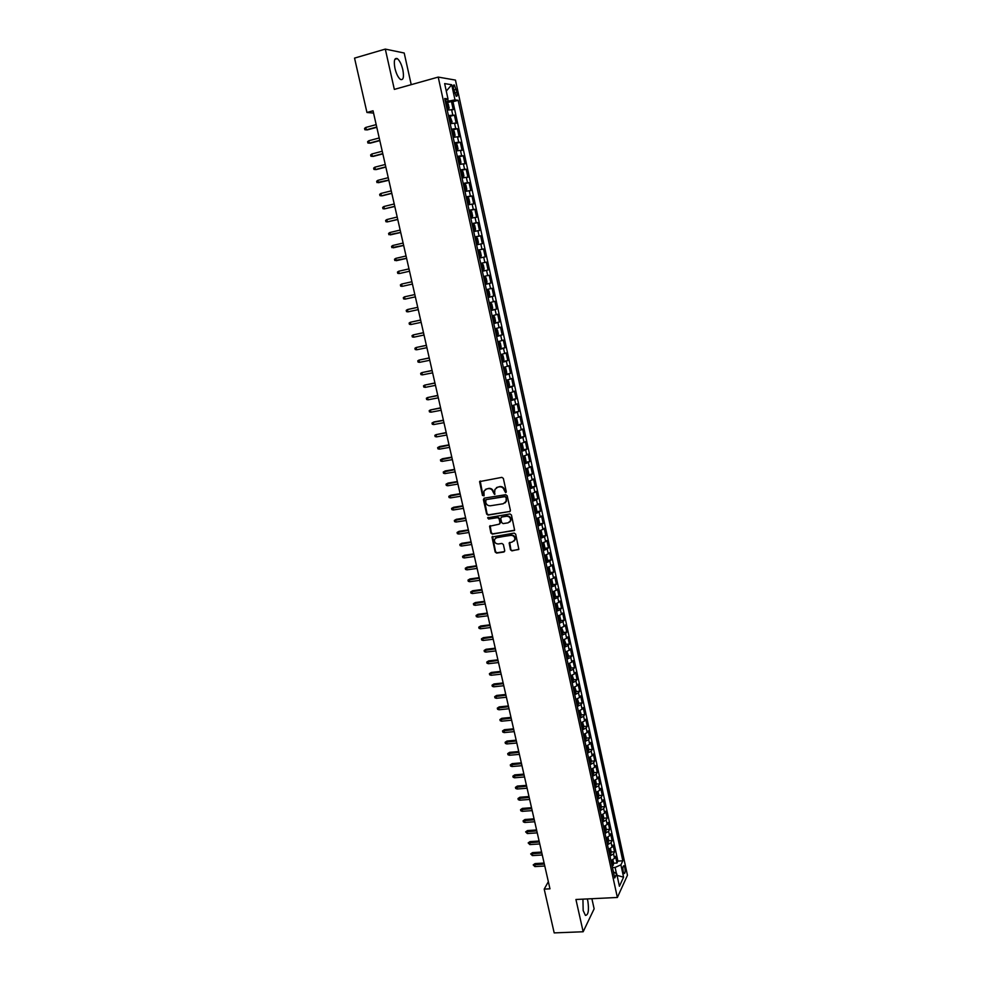 <?xml version="1.0" encoding="UTF-8"?>
<svg xmlns="http://www.w3.org/2000/svg" width="982" height="982" viewBox="0 0 982 982"><rect width="100%" height="100%" fill="white"/><g stroke="black" fill="none" stroke-linecap="round" stroke-linejoin="round"><path stroke-width="1.47" d="M505.62 492.633L506.27 491.626L503.349 478.406L501.863 477.362L479.572 481.61L482.469 495.468L484.089 495.701L483.893 491.196L486.655 488.938L488.435 488.643C490.791 488.508 492.35 489.625 493.111 491.982L494.523 494.425L494.916 489.453L497.714 487.133L499.507 486.839C501.876 486.704 503.447 487.821 504.208 490.19L505.62 492.633M496.426 487.6L499.912 486.556C502.281 486.421 503.84 487.538 504.613 489.908L506.135 492.313M480.21 480.971L482.886 495.173L483.991 495.885M485.403 489.38L488.84 488.361C491.196 488.226 492.755 489.331 493.516 491.7L495.038 494.106M582.927 899.144L583.173 910.535L585.419 915.408C588.316 915.114 589.126 910.326 587.85 901.046L587.261 898.935M402.829 69.734C401.454 64.149 399.6 60.442 397.293 58.613C394.42 57.656 393.635 60.896 394.948 68.347C396.335 73.957 398.189 77.652 400.472 79.444C403.357 80.389 404.142 77.148 402.829 69.734M624.871 867.806L623.975 865.731C622.895 865.817 622.625 867.744 623.153 871.525L624.049 873.599C625.129 873.514 625.399 871.586 624.871 867.806M510.48 549.822L511.941 550.877L518.852 549.245L515.673 534.147L514.212 533.091L491.982 537.007L495.173 552.044L496.622 553.087L503.827 552.044L504.736 550.657L503.361 544.494L501.9 543.451L498.328 543.979C495.444 543.795 494.179 542.26 494.535 539.388L496.867 537.449L510.922 535.362C513.795 535.521 515.084 537.044 514.764 539.904L512.383 541.917L509.142 542.997L510.48 549.822L512.334 550.534L518.705 549.539M411.225 84.661L404.203 53.016L385.3 49.1L394.334 89.399L438.218 77.087L617.371 897.474L575.931 899.487L583.161 931.758L554.192 932.9L544.2 889.115L549.969 888.82L373.037 110.794L366.949 112.476L373.553 113.09M385.3 49.1L354.539 58.11L366.949 112.476M509.498 511.782L510.419 510.37L507.178 495.75L505.705 494.707L484.298 498.144L483.39 499.568L486.642 514.077L488.103 515.12L510.186 511.389M511.438 514.998L514.629 530.194L492.375 534.147L490.914 533.103L489.576 526.254L499.077 524.216L499.985 522.805L499.077 518.692L497.616 517.649L488.619 519.036L487.624 517.821L509.965 513.942L511.438 514.998M613.541 863.215L616.991 863.018L615.53 856.292L614.511 858.391L613.529 853.886L609.957 856.083M611.086 852.02L614.548 851.811L613.087 845.072L612.056 847.135L611.074 842.617L607.49 844.79M608.631 840.788L612.105 840.567L610.632 833.804L609.601 835.842L608.619 831.312L605.022 833.46M606.164 829.52L609.65 829.299L608.177 822.511L607.146 824.512L606.152 819.97L602.543 822.106M603.685 818.227L607.195 817.981L605.722 811.181L604.667 813.145L603.672 808.591L600.051 810.702M601.205 806.897L604.728 806.639L603.243 799.814L602.187 801.754L601.193 797.175L597.559 799.262M598.713 795.53L602.261 795.26L600.763 788.411L599.695 790.314L598.701 785.735L595.055 787.797M596.221 784.115L599.769 783.845L598.284 776.971L597.203 778.849L596.209 774.246L592.551 776.283M593.717 772.687L597.289 772.392L595.792 765.494L594.699 767.335L593.693 762.732L590.035 764.745M591.201 761.21L594.785 760.903L593.288 753.992L592.195 755.796L591.189 751.169L587.506 753.157M588.672 749.696L592.281 749.376L590.771 742.441L589.666 744.221L588.66 739.581L584.965 741.545M586.144 738.145L589.765 737.813L588.255 730.866L587.138 732.609L586.131 727.944L582.424 729.896M583.603 726.57L587.248 726.226L585.726 719.241L584.609 720.948L583.59 716.283L579.883 718.198M581.062 714.945L584.72 714.589L583.198 707.592L582.068 709.262L581.049 704.585L577.318 706.475M578.508 703.296L582.179 702.916L580.657 695.894L579.515 697.539L578.496 692.838L574.752 694.716M575.943 691.598L579.638 691.218L578.103 684.172L576.95 685.78L575.931 681.066L572.175 682.907M573.365 679.863L577.085 679.47L575.55 672.4L574.384 673.983L573.353 669.245L569.597 671.074M570.788 668.104L574.519 667.686L572.985 660.604L571.806 662.138L570.775 657.4L567.007 659.192M568.197 656.295L571.954 655.866L570.407 648.758L569.229 650.268L568.197 645.505L564.404 647.285M565.607 644.462L569.376 644.02L567.829 636.888L566.639 638.361L565.595 633.574L561.802 635.329M562.993 632.58L566.798 632.126L565.239 624.969L564.036 626.406L562.993 621.618L559.188 623.337M560.378 620.661L564.196 620.194L562.637 613.014L561.422 614.413L560.378 609.613L556.561 611.307M557.751 608.717L561.594 608.226L560.035 601.021L558.807 602.396L557.764 597.572L553.922 599.241M555.125 596.725L558.991 596.221L557.42 588.991L556.18 590.329L555.137 585.493L551.283 587.126M552.485 584.695L556.364 584.167L554.793 576.925L553.553 578.214L552.498 573.365L548.631 574.986M549.834 572.629L553.738 572.089L552.166 564.822L550.914 566.074L549.846 561.213L545.98 562.796M547.17 560.526L551.111 559.961L549.527 552.67L548.263 553.897L547.195 549.012L543.316 550.571M544.507 548.373L548.459 547.809L546.876 540.493L545.599 541.671L544.531 536.773L540.64 538.308M541.818 536.197L545.808 535.607L544.212 528.267L542.936 529.408L541.868 524.498L537.952 526.008M539.143 523.971L543.156 523.357L541.548 516.004L540.26 517.109L539.179 512.174L535.264 513.66M536.442 511.708L540.481 511.082L538.873 503.692L537.571 504.773L536.491 499.826L532.563 501.274M533.729 499.408L537.805 498.758L536.197 491.356L534.871 492.387L533.791 487.428L529.85 488.852M531.017 487.072L535.116 486.409L533.496 478.971L532.17 479.965L531.09 474.981L527.125 476.393M528.291 474.687L532.416 473.999L530.796 466.548L529.458 467.506L528.377 462.51L524.4 463.885M525.554 462.264L529.715 461.565L528.095 454.077L526.745 454.997L525.652 449.989L521.663 451.339M522.817 449.805L527.003 449.081L525.37 441.581L524.007 442.465L522.915 437.432L518.913 438.745M520.055 437.309L524.278 436.56L522.645 429.036L521.27 429.87L520.178 424.825L516.164 426.114M515.992 425.316L521.552 424.003L519.908 416.442L518.533 417.252L517.428 412.182L513.402 413.447M513.23 412.661L518.815 411.397L517.158 403.811L515.771 404.584L514.666 399.502L510.628 400.742M511.561 399.588L516.066 398.753L514.408 391.143L513.009 391.867L511.892 386.773L507.841 387.988M508.394 387.006L513.304 386.073L511.647 378.438L510.235 379.126L509.118 374.007L505.055 375.185M506.209 373.97L504.834 367.624L505.865 368.532L506.7 372.362L506.196 374.007L504.883 374.437L510.542 373.344L508.872 365.685L507.448 366.323L506.331 361.204L502.256 362.346M502.109 361.683L507.768 360.566L506.098 352.894L504.65 353.495L503.533 348.352L499.445 349.469M499.322 348.892L504.981 347.763L503.3 340.054L501.851 340.619L500.734 335.451L496.622 336.544M496.511 336.065L502.183 334.899L500.501 327.166L499.04 327.693L497.911 322.513L493.799 323.569M493.713 323.188L499.384 322.01L497.69 314.252L496.217 314.731L495.088 309.539L490.951 310.558M490.89 310.275L496.573 309.072L494.879 301.278L493.394 301.72L492.252 296.515L488.103 297.509M488.066 297.313L493.75 296.085L492.043 288.278L490.546 288.671L489.417 283.442L485.255 284.412M485.231 284.314L490.914 283.062L489.208 275.218L487.698 275.586L486.556 270.332L482.383 271.265L488.066 269.989L486.36 262.133L480.664 263.409M480.652 263.36L484.838 262.44L483.696 257.174L485.218 256.879L483.512 248.986L477.804 250.3M477.78 250.152L481.978 249.256L480.824 243.978L482.358 243.72L480.64 235.803L474.932 237.141M474.883 236.895L479.093 236.036L477.939 230.733L479.498 230.525L477.768 222.583L472.06 223.933M471.986 223.589L476.209 222.767L475.055 217.439L476.614 217.28L474.883 209.313L469.163 210.688M469.065 210.246L473.312 209.448L472.146 204.109L473.729 203.986L471.986 195.995L466.266 197.394M466.143 196.854L470.403 196.093L469.236 190.729L470.82 190.655L469.077 182.627L463.357 184.051M463.222 183.413L467.493 182.689L466.315 177.312L467.923 177.276L466.168 169.223L460.435 170.672M460.276 169.923L464.56 169.235L463.394 163.847L465.002 163.847L463.246 155.77L457.931 157.132M457.33 156.396L461.626 155.733L460.448 150.332L462.068 150.381L460.312 142.28L455.55 143.519M454.359 142.82L458.68 142.194L457.502 136.768L459.134 136.866L457.367 128.728L452.923 129.906M451.389 129.207L455.722 128.605L454.543 123.155L456.188 123.302L454.408 115.139L448.406 115.532M450.137 123.462L452.125 121.817L450.051 116.318L454.408 115.139M453.524 88.883L456.188 96.211C457.231 96.604 457.502 95.303 456.986 92.333L454.335 84.992C453.279 84.612 453.021 85.9 453.524 88.883M438.218 77.087L455.464 80.094L627.461 875.257L617.371 897.474M616.991 863.018L617.899 861.091L622.809 860.809L458.152 100.299L454.985 99.869L445.398 101.747M622.809 860.809L620.906 864.847L623.582 877.184L619.421 886.255L616.708 873.784L614.732 877.969L444.699 98.495L447.988 98.936L444.65 83.593L451.708 84.747L454.985 99.869M617.899 861.091L452.972 101.711L451.45 101.502L453.23 109.689L447.215 110.058M455.722 128.605L457.367 128.728M458.68 142.194L460.312 142.28M461.626 155.733L463.246 155.77M464.56 169.235L466.168 169.223M467.493 182.689L469.077 182.627M470.403 196.093L471.986 195.995M473.312 209.448L474.883 209.313M476.209 222.767L477.768 222.583M479.093 236.036L480.64 235.803M481.978 249.256L483.512 248.986M484.838 262.44L486.36 262.133M488.066 269.989L486.556 270.332M490.914 283.062L489.417 283.442M493.75 296.085L492.252 296.515M496.573 309.072L495.088 309.539M499.384 322.01L497.911 322.513M502.183 334.899L500.734 335.451M504.981 347.763L503.533 348.352M507.768 360.566L506.331 361.204M510.542 373.344L509.118 374.007M513.304 386.073L511.892 386.773M516.066 398.753L514.666 399.502M518.815 411.397L517.428 412.182M521.552 424.003L520.178 424.825M524.278 436.56L522.915 437.432M527.003 449.081L525.652 449.989M529.715 461.565L528.377 462.51M532.416 473.999L531.09 474.981M535.116 486.409L533.791 487.428M537.805 498.758L536.491 499.826M540.481 511.082L539.179 512.174M543.156 523.357L541.868 524.498M545.808 535.607L544.531 536.773M548.459 547.809L547.195 549.012M551.111 559.961L549.846 561.213M553.738 572.089L552.498 573.365M556.364 584.167L555.137 585.493M558.991 596.221L557.764 597.572M561.594 608.226L560.378 609.613M564.196 620.194L562.993 621.618M566.798 632.126L565.595 633.574M569.376 644.02L568.197 645.505M571.954 655.866L570.775 657.4M574.519 667.686L573.353 669.245M577.085 679.47L575.931 681.066M579.638 691.218L578.496 692.838M582.179 702.916L581.049 704.585M584.72 714.589L583.59 716.283M587.248 726.226L586.131 727.944M589.765 737.813L588.66 739.581M592.281 749.376L591.189 751.169M594.785 760.903L593.693 762.732M597.289 772.392L596.209 774.246M599.769 783.845L598.701 785.735M602.261 795.26L601.193 797.175M604.728 806.639L603.672 808.591M607.195 817.981L606.152 819.97M609.65 829.299L608.619 831.312M612.105 840.567L611.074 842.617M614.548 851.811L613.529 853.886M616.451 873.636L615.1 867.437L612.461 867.585M448.185 100.986L447.767 99.047M583.161 931.758L594.135 908.829L591.888 898.714M548.349 881.701L544.2 889.115M447.117 102.693L451.45 101.502M452.972 101.711L458.152 100.299M445.116 100.409L447.988 98.936M454.543 123.155L450.198 123.744M457.502 136.768L453.181 137.382M460.448 150.332L456.139 150.97M463.394 163.847L459.097 164.522M466.315 177.312L462.043 178.024M469.236 190.729L464.977 191.478M472.146 204.109L467.898 204.894M475.055 217.439L470.82 218.25M477.939 230.733L473.729 231.58M480.824 243.978L476.626 244.849M483.696 257.174L479.511 258.082M483.525 276.531L487.698 275.586M486.397 289.653L490.546 288.671M489.245 302.738L493.394 301.72M492.092 315.774L496.217 314.731M494.928 328.761L499.04 327.693M497.751 341.711L501.851 340.619M500.562 354.625L504.65 353.495M503.373 367.489L507.448 366.323M506.172 380.304L510.235 379.126M508.958 393.095L513.009 391.867M511.732 405.824L515.771 404.584M514.507 418.528L518.533 417.252M517.269 431.172L521.27 429.87M520.018 443.79L524.007 442.465M522.755 456.36L526.745 454.997M525.493 468.893L529.458 467.506M528.218 481.376L532.17 479.965M530.931 493.836L534.871 492.387M535.067 512.788L536.319 512.199L536.773 510.37L535.963 506.675L533.643 506.233L537.571 504.773M536.332 518.606L540.26 517.109M539.032 530.931L542.936 529.408M541.708 543.218L545.599 541.671M544.384 555.468L548.263 553.897M547.048 567.682L550.914 566.074M549.699 579.846L553.553 578.214M552.338 591.974L556.18 590.329M554.977 604.065L558.807 602.396M557.604 616.119L561.422 614.413M560.231 628.136L564.036 626.406M562.846 640.117L566.639 638.361M565.448 652.048L569.229 650.268M568.038 663.955L571.806 662.138M570.628 675.812L574.384 673.983M573.206 687.633L576.95 685.78M575.783 699.417L579.515 697.539M578.349 711.177L582.068 709.262M580.902 722.887L584.609 720.948M583.443 734.561L587.138 732.609M585.984 746.197L589.666 744.221M588.513 757.797L592.195 755.796M591.041 769.36L594.699 767.335M593.558 780.899L597.203 778.849M596.234 792.339L599.695 790.314M598.554 803.841L602.187 801.754M601.045 815.269L604.667 813.145M603.537 826.648L607.146 824.512M606.017 838.002L609.601 835.842M608.484 849.32L612.056 847.135M616.708 873.784L613.394 871.856M610.939 860.6L614.511 858.391M615.1 867.437L620.906 864.847M446.282 91.117L451.708 84.747M623.582 877.184L617.052 875.379M484.052 498.205L487.06 513.77L488.508 514.813L509.879 511.475M505.804 497.383L504.773 496.659L485.98 499.654L485.746 502.44C486.507 504.797 488.066 505.902 490.423 505.779L503.263 503.754L506.086 501.385L506.196 497.088L504.773 496.659M485.881 499.678L505.178 496.364M505.055 502.919L506.479 501.078L506.209 499.187M506.196 497.088L506.602 498.893M490.153 525.615L491.319 532.784L492.78 533.827L514.458 530.513M499.777 523.811L500.39 522.485L499.47 518.373L498.009 517.33L488.619 519.036M488.115 517.342L489.024 518.729M508.087 522.841L510.456 520.841C510.8 517.944 509.523 516.422 506.626 516.25L501.655 517.023L500.734 518.435L501.655 522.547L503.115 523.602L508.087 522.841M509.695 522.043L510.849 520.521C511.192 517.637 509.916 516.102 507.019 515.943L506.626 516.25M501.348 517.109L507.019 515.943M509.683 542.371L510.873 549.49M514.077 541.057L515.145 539.572C515.464 536.712 514.187 535.202 511.315 535.03L510.922 535.362M495.64 537.927L511.315 535.03M492.547 536.381L495.566 551.712L497.015 552.756L504.564 551.602M447.166 109.812L449.155 108.18L448.258 104.08L447.068 102.631L445.607 102.693M447.068 102.631L448.553 109.407L447.105 109.554M446.54 106.952L447.473 106.842L447.227 105.221L446.184 105.307M376.732 127.022L366.311 129.845L364.874 129.747L364.567 128.409L365.77 127.451L366.311 129.845L367.256 129.906L376.793 127.316M365.77 127.451L376.18 124.616M451.524 123.069L450.051 116.318L448.602 116.392M451.511 123.106L450.087 123.229M449.523 120.626L450.443 120.516L450.21 118.896L449.167 118.994M379.752 140.352L369.355 143.126L367.906 143.016L367.599 141.69L368.802 140.745L369.355 143.126L370.288 143.163L379.813 140.622M368.802 140.745L379.212 137.959M453.107 137.075L455.083 135.406L454.2 131.33L453.021 129.943L451.573 130.041M453.021 129.943L454.494 136.682L453.058 136.854M452.493 134.264L453.414 134.141L453.181 132.533L452.137 132.631M382.784 153.634L372.387 156.371L370.938 156.248L370.631 154.923L371.834 153.99L372.387 156.371L373.307 156.383L382.833 153.879M371.834 153.99L382.231 151.24M456.065 150.627L458.029 148.957L457.146 144.894L455.955 143.495L454.543 143.642M455.979 143.532L457.452 150.246L456.029 150.43M455.464 147.852L456.385 147.73L456.151 146.109L455.108 146.232M385.791 166.866L375.394 169.555L373.958 169.432L373.651 168.106L374.854 167.185L375.394 169.555L376.315 169.555L385.84 167.087M374.854 167.185L385.251 164.485M459.011 164.141L460.374 163.798L460.975 162.447L460.092 158.409L458.901 157.034L457.502 157.206M460.374 163.798L458.975 163.969M458.41 161.392L459.33 161.257L459.11 159.661L458.066 159.771M388.786 180.062L376.965 182.566L376.671 181.253L377.874 180.344L378.414 182.713L388.835 180.258M377.874 180.344L388.246 177.693M461.957 177.607L463.308 177.263L463.909 175.901L463.025 171.875L461.871 170.561L460.448 170.721M461.871 170.561L463.332 177.226L461.921 177.46M461.356 174.894L462.277 174.747L462.056 173.151L461.012 173.274M391.781 193.209L381.409 195.823L379.96 195.663L379.666 194.362L380.869 193.466L381.409 195.823L382.317 195.774L391.818 193.38M380.869 193.466L391.241 190.852M464.879 191.024L466.241 190.692L466.818 189.305L465.947 185.291L464.805 184.015L463.381 184.186M466.241 190.692L464.854 190.901M464.805 184.015L466.254 190.655M464.29 188.348L465.198 188.2L464.989 186.592L463.946 186.74M394.764 206.318L384.392 208.884L382.955 208.724L382.661 207.423L383.864 206.527L384.392 208.884L394.789 206.465M383.864 206.527L394.224 203.961M467.8 204.403L469.163 204.072L469.74 202.673L468.868 198.671L467.702 197.382L466.315 197.603M469.163 204.072L467.776 204.293M467.223 201.752L468.119 201.592L467.911 199.997L466.867 200.144M397.735 219.379L387.374 221.895L385.938 221.736L385.631 220.434L386.834 219.563L387.374 221.895L397.759 219.502M386.834 219.563L397.194 217.034M470.709 217.734L472.06 217.403L472.637 215.991L471.765 211.989L470.636 210.774L469.236 210.97M472.06 217.403L470.685 217.648M470.636 210.774L472.084 217.366M470.132 215.107L471.041 214.948L470.832 213.364L469.789 213.511M400.693 232.403L388.897 234.698L388.602 233.409L389.805 232.55L390.345 234.882L400.717 232.501M389.805 232.55L400.153 230.058M473.606 231.016L474.957 230.696L475.534 229.26L474.662 225.283L473.508 224.056L472.133 224.301M474.957 230.696L473.594 230.954M473.594 226.658L472.686 226.83L473.741 226.67L473.938 228.254L473.042 228.425M403.639 245.377L391.867 247.624L391.572 246.335L392.775 245.488L393.303 247.808L403.663 245.451M392.775 245.488L403.111 243.045M476.491 244.26L477.853 243.941L478.406 242.48L477.547 238.516L476.405 237.325L475.043 237.595M477.853 243.941L476.479 244.211M475.939 241.695L476.835 241.523L476.638 239.939L475.583 240.111M406.585 258.315L394.813 260.512L394.518 259.223L395.721 258.389L396.249 260.709L406.597 258.364M395.721 258.389L406.057 255.983M479.376 257.456L480.726 257.149L481.278 255.664L480.419 251.723L479.29 250.557L477.927 250.827M480.726 257.149L479.363 257.431M479.363 253.147L478.467 253.344L479.523 253.16L479.707 254.731L478.823 254.927M400.067 273.389L409.519 271.228L400.067 273.389M398.667 271.253L399.195 273.561L397.759 273.352L397.465 272.075L398.667 271.253L408.991 268.884M483.598 270.308L482.236 270.602L483.598 270.308L484.138 268.81L483.291 264.87L482.162 263.728L480.799 264.023M482.236 266.331L481.352 266.527L482.395 266.343L482.579 267.914L481.696 268.111M402.988 286.179L412.44 284.056L402.988 286.179M401.601 284.068L402.129 286.363L400.681 286.155L400.386 284.878L401.601 284.068L411.912 281.748M485.022 276.863L483.672 277.182L485.022 276.863L486.139 277.98L486.998 281.908L486.471 283.381L485.047 276.899M486.471 283.381L485.108 283.737M485.452 281.036L484.556 281.233L485.452 281.036L485.268 279.477L484.212 279.674M405.05 299.129L403.602 298.909L403.32 297.632L404.523 296.834L414.821 294.563L405.382 296.638L404.523 296.834L405.05 299.129L415.349 296.859M487.956 296.822L489.306 296.49L489.834 294.956L488.987 291.04L487.882 289.96L486.532 290.291M487.882 289.96L486.52 290.255M487.416 294.342L488.3 294.134L488.128 292.575L487.072 292.771M407.96 311.859L406.511 311.625L406.229 310.361L407.432 309.575L417.731 307.329L408.291 309.342L407.432 309.575L407.96 311.859L418.258 309.625M490.804 309.87L492.142 309.514L492.669 307.967L491.822 304.064L490.718 303.008L489.38 303.352M490.718 303.008L489.367 303.303M490.804 305.611L489.92 305.832L490.804 305.611M491.147 307.17L490.251 307.366L491.147 307.17L490.975 305.623M420.615 320.009L410.341 322.268L410.857 324.539L421.143 322.354M410.857 324.539L409.42 324.305L409.126 323.041L410.341 322.268L420.627 320.071M493.639 322.869L494.965 322.501L495.493 320.93L494.646 317.039L493.578 316.044L492.228 316.376M494.989 322.464L493.578 316.044L492.203 316.302M493.639 318.61L492.755 318.843L493.639 318.61M493.983 320.169L493.087 320.353L493.983 320.169L493.811 318.622M423.5 332.677L413.238 334.911L413.753 337.182L424.028 335.034M413.753 337.182L412.317 336.936L412.023 335.672L413.238 334.911L423.512 332.751M496.462 335.819L497.788 335.439L498.316 333.855L497.469 329.977L496.376 328.982L495.051 329.351M496.376 328.982L495.026 329.252M495.922 333.364L496.806 333.131L496.634 331.585L495.591 331.806M426.372 345.296L416.123 347.518L416.638 349.788L426.912 347.677M416.638 349.788L415.202 349.531L414.907 348.279L416.123 347.518L426.384 345.406M499.286 348.733L500.599 348.34L501.115 346.732L500.28 342.865L499.224 341.92L497.874 342.288M500.611 348.303L499.224 341.92L497.849 342.166M498.746 346.278L499.617 346.045L499.457 344.498L498.414 344.731M429.232 357.89L418.995 360.087L419.51 362.346L429.772 360.284M419.51 362.346L418.074 362.088L417.78 360.836L418.995 360.087L429.257 358.013M502.084 361.609L503.398 361.192L503.913 359.572L503.079 355.717L501.998 354.772L500.685 355.177M501.998 354.772L500.66 355.042M501.557 359.167L502.428 358.909L502.268 357.374L501.225 357.62M432.08 370.435L421.855 372.62L422.37 374.866L432.632 372.841M422.37 374.866L420.934 374.596L420.652 373.344L421.855 372.62L432.117 370.582M504.834 367.624L503.484 368.029M504.797 367.599L503.459 367.869M504.355 371.994L505.227 371.736L505.067 370.214L504.024 370.46M434.928 382.931L424.715 385.104L425.231 387.35L435.48 385.361M425.231 387.35L423.794 387.068L423.512 385.828L424.715 385.104L434.965 383.103M507.682 387.215L508.983 386.773L509.486 385.116L508.651 381.298L507.584 380.402L506.282 380.832M507.584 380.402L506.246 380.66M507.142 384.797L508.013 384.527L507.866 382.992L506.81 383.262M437.763 395.402L427.563 397.55L428.078 399.797L438.316 397.833M428.078 399.797L426.642 399.502L426.36 398.262L427.563 397.55L437.8 395.599M510.456 399.956L511.757 399.502L512.248 397.82L511.426 394.015L510.395 393.168L509.069 393.598M511.769 399.465L510.395 393.168L509.02 393.401M509.928 397.538L510.787 397.268L510.64 395.746L509.597 396.016M440.587 407.825L430.398 409.96L430.914 412.195L441.139 410.28M430.914 412.195L429.478 411.888L429.195 410.66L430.398 409.96L440.636 408.046M514.519 412.195L514.187 406.695L513.169 405.873L511.843 406.315M514.531 412.145L513.169 405.873L511.794 406.106M512.702 410.255L513.561 409.973L513.414 408.451L512.371 408.733M443.398 420.21L434.032 421.929L433.234 422.334L433.737 424.555L443.962 422.677M433.737 424.555L432.301 424.249L432.019 423.009L433.234 422.334L443.459 420.443M514.556 418.762L515.894 418.516L517.293 424.789L517.76 423.119L516.937 419.339L515.931 418.541L514.605 418.995M515.464 422.923L516.311 422.628L516.176 421.118L515.133 421.401M446.209 432.559L436.057 434.658L436.56 436.867L446.773 435.038M436.56 436.867L435.124 436.56L434.842 435.333L436.057 434.658L446.27 432.817M518.742 437.935L520.018 437.444L520.497 435.713L519.687 431.933L518.68 431.159L517.367 431.638M520.03 437.395L518.68 431.159L517.305 431.38M518.214 435.542L519.073 435.247L518.938 433.737L517.882 434.032M439.371 449.155L437.935 448.835L437.653 447.608L439.654 446.515L438.868 446.945L439.371 449.155L449.572 447.362M437.653 447.608L449.069 445.141M439.654 446.515L449.007 444.858M521.479 450.517L522.755 450.002L523.234 448.258L522.412 444.49L521.393 443.729L520.116 444.232M521.393 443.729L520.055 443.962M520.963 448.123L521.81 447.829L521.675 446.319L520.632 446.626M442.17 461.393L440.734 461.061L440.452 459.846L442.452 458.741L441.667 459.195L442.17 461.393L452.371 459.637M440.452 459.846L451.867 457.428M442.452 458.741L451.794 457.121M524.216 463.05L525.493 462.522L525.959 460.754L525.149 457.011L524.155 456.286L522.854 456.79M525.505 462.485L524.155 456.286L522.792 456.495M523.701 460.668L524.548 460.362L524.413 458.864L523.369 459.171M444.969 473.606L443.533 473.263L443.25 472.047L445.239 470.943L444.465 471.409L444.969 473.606L455.157 471.876M443.25 472.047L454.654 469.678M445.239 470.943L454.58 469.347M526.941 475.546L528.206 475.006L528.672 473.226L527.862 469.482L526.855 468.77L525.579 469.298M526.855 468.77L525.517 468.991M526.426 473.177L527.273 472.858L527.15 471.36L526.107 471.679M447.743 485.771L446.307 485.415L446.037 484.2L448.013 483.095L447.252 483.574L447.743 485.771L457.931 484.077M446.037 484.2L457.428 481.892M448.013 483.095L457.354 481.536M529.666 488.005L530.918 487.44L531.385 485.648L530.575 481.917L529.568 481.229L528.304 481.781M529.568 481.229L528.23 481.45M529.151 485.636L529.985 485.317L529.863 483.819L528.819 484.138M450.517 497.886L449.081 497.543L448.811 496.327L450.787 495.21L450.026 495.714L450.517 497.886L460.693 496.241M448.811 496.327L460.202 494.056M450.787 495.21L460.116 493.688M532.367 500.415L533.619 499.85L534.073 498.034L533.275 494.314L532.269 493.651L531.017 494.216M532.269 493.651L530.943 493.86M531.851 498.058L532.686 497.727L532.575 496.241L531.532 496.573M453.291 509.977L451.855 509.621L451.573 508.406L453.549 507.289L452.788 507.804L453.291 509.977L463.455 508.369M451.573 508.406L462.952 506.184M453.549 507.289L462.866 505.804M534.969 506.025L533.717 506.602M534.552 510.444L535.386 510.112L535.276 508.615L534.233 508.958M456.041 522.031L454.605 521.663L454.335 520.46L456.299 519.318L455.55 519.859L456.041 522.031L466.205 520.46M454.335 520.46L465.701 518.287M456.299 519.318L465.615 517.87M537.755 525.125L539.008 524.523L539.449 522.67L538.639 518.987L536.418 518.962M537.657 518.373L536.688 518.521M537.252 522.78L538.075 522.436L537.964 520.951L536.921 521.307M458.79 534.036L457.354 533.668L457.084 532.465L459.048 531.323L458.299 531.876L458.79 534.036L468.942 532.502M457.084 532.465L468.451 530.341M459.048 531.323L468.353 529.912M540.444 537.412L541.683 536.798L542.125 534.932L541.315 531.262L539.106 531.274M540.346 530.673L539.658 530.771M539.928 535.08L540.763 534.736L540.652 533.251L539.609 533.607M461.528 546.017L460.104 545.624L459.822 544.433L461.786 543.292L461.037 543.856L461.528 546.017L471.667 544.507M459.822 544.433L471.176 542.359M461.786 543.292L471.078 541.904M543.107 549.662L544.347 549.048L544.777 547.158L543.979 543.5L541.782 543.549M542.604 547.342L543.427 546.986L543.328 545.501L542.285 545.869M464.265 557.948L462.829 557.555L462.559 556.364L464.511 555.211L463.774 555.8L464.265 557.948L474.392 556.487M462.559 556.364L473.901 554.327M464.511 555.211L473.803 553.86M545.783 561.876L547.011 561.25L547.44 559.347L546.643 555.689L544.445 555.775M547.023 561.201L545.427 555.186M545.268 559.568L546.09 559.2L545.992 557.727L544.949 558.095M466.99 569.842L465.554 569.45L465.284 568.259L467.236 567.105L466.499 567.706L466.99 569.842L477.105 568.418M465.284 568.259L476.614 566.27M467.236 567.105L476.503 565.779M548.435 574.053L549.662 573.402L550.08 571.487L549.294 567.854L547.109 567.977M547.931 571.745L548.742 571.377L548.643 569.904L547.612 570.284M469.703 581.712L468.267 581.295L467.997 580.117L469.936 578.95L469.212 579.576L469.703 581.712L479.817 580.313M467.997 580.117L479.326 578.177M469.936 578.95L479.216 577.662M551.086 586.193L552.301 585.53L552.719 583.603L551.933 579.969L549.76 580.129M550.583 583.885L551.393 583.517L551.295 582.044L550.264 582.436M472.403 593.533L470.967 593.116L470.697 591.937L472.637 590.759L471.912 591.409L472.403 593.533L482.506 592.171M470.697 591.937L482.027 590.047M472.637 590.759L481.904 589.507M553.553 591.63L552.4 592.244M554.94 597.559L553.639 591.606L554.56 592.048L555.346 595.669L554.928 597.608L553.725 598.284M553.222 595.988L554.032 595.62L553.934 594.147L552.903 594.54M475.104 605.317L473.668 604.9L473.398 603.721L475.337 602.543L474.613 603.206L475.104 605.317L485.194 603.991M473.398 603.721L484.715 601.868M475.337 602.543L484.592 601.315M556.131 603.746L555.039 604.323M557.567 609.601L556.278 603.697L557.187 604.09L557.972 607.698L557.555 609.65L556.352 610.35M555.849 608.054L556.659 607.674L556.573 606.201L555.53 606.606M477.792 617.064L476.356 616.635L476.086 615.468L478.013 614.278L477.301 614.953L477.792 617.064L487.882 615.775M476.086 615.468L487.391 613.664M478.013 614.278L487.268 613.087M558.709 615.812L557.666 616.365M558.979 615.714L559.801 616.095L560.587 619.691L560.17 621.667L558.967 622.367M558.476 620.084L559.286 619.691L559.188 618.23L558.157 618.648M480.468 628.787L479.044 628.345L478.774 627.179L480.701 625.988L479.989 626.676L480.468 628.787L490.546 627.523M478.774 627.179L490.067 625.411M480.701 625.988L489.932 624.822M561.274 627.842L560.28 628.357M561.63 627.719L563.189 631.635L562.784 633.636L561.581 634.347M561.09 632.077L561.802 630.211L560.771 630.64M483.144 640.46L481.708 640.019L481.438 638.852L483.365 637.649L482.665 638.361L483.144 640.46L493.21 639.233M481.438 638.852L492.731 637.134M483.365 637.649L492.596 636.52M563.828 639.834L562.895 640.325M564.269 639.675L565.779 643.554L565.387 645.555L564.196 646.291M563.693 644.02L564.417 642.154L563.386 642.596M485.808 652.097L484.372 651.643L484.114 650.489L486.029 649.286L485.329 650.01L485.808 652.097L495.873 650.919M484.114 650.489L495.394 648.82M486.029 649.286L495.247 648.181M566.369 651.79L565.485 652.244M566.909 651.606L568.369 655.424L567.977 657.449L566.786 658.198M566.295 655.939L567.007 654.073L565.988 654.503M488.459 663.709L487.035 663.243L486.765 662.089L488.68 660.874L487.98 661.623L488.459 663.709L498.512 662.555M486.765 662.089L498.034 660.456M488.68 660.874L497.886 659.818M568.897 663.709L568.087 664.127M569.535 663.488L570.947 667.269L570.554 669.307L569.376 670.055M568.885 667.809L569.597 665.943L568.578 666.385M491.11 675.272L489.674 674.806L489.417 673.652L491.319 672.437L490.632 673.198L491.11 675.272L501.151 674.155M489.417 673.652L500.685 672.069M491.319 672.437L500.525 671.406M571.426 675.579L570.665 675.984M572.162 675.334L573.513 679.065L573.132 681.127L571.954 681.889M571.463 679.642L572.187 677.776L571.156 678.231M493.75 686.811L492.313 686.332L492.056 685.178L493.958 683.951L493.271 684.736L493.75 686.811L503.778 685.718M492.056 685.178L503.312 683.644M493.958 683.951L503.152 682.956M573.942 687.425L573.243 687.793M574.777 687.13L576.078 690.837L575.697 692.899L574.531 693.685M574.04 691.438L574.752 689.56L573.733 690.027M496.376 698.3L494.953 697.821L494.683 696.668L496.585 695.44L495.898 696.238L496.376 698.3L506.405 697.245M494.683 696.668L505.939 695.182M496.585 695.44L505.779 694.47M576.446 699.233L575.808 699.565M577.391 698.902L578.631 702.56L578.263 704.646L577.097 705.432M576.606 703.21L577.318 701.32L576.299 701.799M499.003 709.765L497.567 709.274L497.309 708.132L499.2 706.893L498.525 707.703L499.003 709.765L509.02 708.746M497.309 708.132L508.553 706.684M499.2 706.893L508.381 705.96M579.994 710.624L581.184 714.245L580.816 716.344L579.65 717.155M579.159 714.933L579.883 713.042L578.852 713.521M501.618 721.193L500.182 720.69L499.924 719.548L501.814 718.308L501.139 719.131L501.618 721.193L511.622 720.199M499.924 719.548L511.156 718.149M501.814 718.308L510.984 717.4M582.584 722.322L583.725 725.907L583.357 728.018L582.191 728.828M581.712 726.619L582.424 724.728L581.405 725.219M504.22 732.584L502.796 732.081L502.526 730.939L504.417 729.7L504.22 732.584L514.224 731.627M502.526 730.939L513.758 729.577M504.417 729.7L513.586 728.816M585.186 733.971L586.254 737.519L585.886 739.642L584.732 740.477M584.253 738.268L584.965 736.377L583.946 736.868M506.822 743.939L505.386 743.423L505.129 742.294L507.007 741.042L506.822 743.939L516.814 743.018M505.129 742.294L516.348 740.968M507.007 741.042L516.176 740.195M587.764 745.583L588.77 749.106L588.414 751.242L587.273 752.089M586.794 749.88L587.506 747.989L586.487 748.493M509.413 755.256L507.976 754.741L507.719 753.611L509.597 752.347L509.413 755.256L519.392 754.372M507.719 753.611L518.938 752.335M509.597 752.347L518.754 751.537M590.354 757.147L591.287 760.645L590.943 762.805L589.789 763.652M589.31 761.455L590.022 759.565L589.016 760.068M511.99 766.537L510.566 766.021L510.309 764.892L512.174 763.628L511.99 766.537L521.97 765.69M510.309 764.892L521.503 763.652M512.174 763.628L521.319 762.842M592.932 768.685L593.803 772.159L593.447 774.319L592.306 775.191M591.827 773.006L592.539 771.091L591.532 771.619M514.568 777.793L513.144 777.265L512.886 776.148L514.74 774.872L514.568 777.793L524.535 776.971M512.886 776.148L524.069 774.945M514.74 774.872L523.885 774.111M595.546 780.187L596.295 783.624L595.964 785.76L594.822 786.692M594.343 784.508L595.055 782.593L594.036 783.133M517.133 789.012L515.71 788.472L515.452 787.355L517.305 786.079L517.133 789.012L527.088 788.227M515.452 787.355L526.634 786.201M517.305 786.079L526.438 785.354M598.038 791.652L598.787 795.064L598.443 797.261L597.314 798.145M596.847 795.972L597.547 794.057L596.54 794.598M519.687 800.195L518.263 799.655L518.005 798.538L519.859 797.249L519.687 800.195L529.642 799.434M518.005 798.538L529.188 797.421M519.859 797.249L528.991 796.549M600.542 803.104L601.266 806.467L600.935 808.677L599.806 809.573M599.339 807.413L600.051 805.498L599.032 806.038M522.24 811.341L520.816 810.801L520.558 809.684L522.412 808.395L522.24 811.341L532.183 810.616M520.558 809.684L531.728 808.603M522.412 808.395L531.532 807.72M603.022 814.52L603.746 817.834L603.414 820.056L602.297 820.964M601.819 818.804L602.531 816.889L601.524 817.441M524.781 822.462L523.357 821.909L523.111 820.792L524.953 819.504L524.781 822.462L534.724 821.762M523.111 820.792L534.269 819.761M524.953 819.504L534.061 818.853M605.501 825.899L606.213 829.164L605.894 831.398L604.777 832.319M604.298 830.171L605.01 828.243L604.004 828.808M527.322 833.546L525.64 831.877L527.481 830.576L527.322 833.546L537.252 832.871M525.64 831.877L536.798 830.882M527.481 830.576L536.589 829.962M607.981 837.241L608.68 840.457L607.244 843.648M606.778 841.5L607.477 839.573L606.471 840.138M529.85 844.594L528.169 842.924L530.01 841.611L529.85 844.594L539.769 843.955M528.169 842.924L539.314 841.967M530.01 841.611L539.106 841.022M610.436 848.558L611.135 851.713L610.816 853.984L609.699 854.929M609.233 852.781L609.945 850.854L608.938 851.431M532.367 855.604L530.697 853.935L532.526 852.622L532.367 855.604L542.285 855.003M530.697 853.935L541.831 853.014M532.526 852.622L541.61 852.057M612.891 859.827L613.578 862.945L613.259 865.216L612.154 866.173M611.688 864.037L612.4 862.11L611.393 862.699M534.883 866.59L533.201 864.909L535.03 863.595L534.883 866.59L544.789 866.014M533.201 864.909L544.335 864.037M535.03 863.595L544.114 863.055M452.751 114.968L451.573 109.505M453.782 90.025L456.335 89.325M454.47 93.02L456.986 92.333M446.209 105.442L447.105 105.197M449.191 119.117L450.087 118.883M452.162 132.754L453.058 132.509M455.132 146.33L456.029 146.097M460.398 163.761L458.938 157.071M458.078 159.87L458.975 159.636M463.958 186.801L464.854 186.58M469.175 204.035L467.727 197.419M466.88 200.205L467.776 199.984M469.789 213.56L470.685 213.352M474.981 230.66L473.545 224.092M477.866 243.904L476.43 237.362M480.738 257.112L479.314 250.582M483.61 270.271L482.187 263.765M489.318 296.454L487.907 289.985M487.416 294.318L488.3 294.134M492.154 309.477L490.755 303.033M497.8 335.402L496.413 329.007M495.922 333.315L496.806 333.131M498.733 346.216L499.617 346.045M503.422 361.155L502.035 354.797M501.544 359.093L502.428 358.909M504.343 371.908L505.227 371.736M508.995 386.736L507.62 380.415M507.129 384.698L508.013 384.527M509.904 397.44L510.787 397.268M512.678 410.132L513.561 409.973M515.44 422.788L516.311 422.628M518.189 435.407L519.073 435.247M522.768 449.965L521.417 443.741M520.926 447.976L521.81 447.829M523.664 460.521L524.548 460.362M528.218 474.957L526.88 468.782M526.389 473.005L527.273 472.858M530.931 487.403L529.593 481.241M529.102 485.464L529.985 485.317M533.631 499.801L532.293 493.664M531.814 497.874L532.686 497.727M536.332 512.162L534.994 506.049M534.515 510.247L535.386 510.112M539.02 524.474L537.682 518.386M537.203 522.571L538.075 522.436M541.696 536.761L540.37 530.685M539.879 534.859L540.763 534.736M544.359 548.999L543.034 542.948M542.555 547.121L543.427 546.986M545.219 559.323L546.09 559.2M549.662 573.353L548.361 567.338M547.87 571.499L548.742 571.377M552.314 585.481L551 579.478M550.521 583.639L551.393 583.517M553.161 595.73L554.032 595.62M555.787 607.784L556.659 607.674M560.182 621.618L558.905 615.739M558.414 619.802L559.286 619.691M562.796 633.574L561.52 627.756M561.029 631.782L561.888 631.672M565.399 645.505L564.134 639.724M563.631 643.726L564.503 643.615M567.989 657.4L566.737 651.667M566.221 655.62L567.093 655.522M570.567 669.258L569.327 663.562M568.811 667.49L569.683 667.392M573.144 681.066L571.917 675.42M571.401 679.323L572.26 679.225M575.71 692.85L574.495 687.24M573.967 691.107L574.826 691.021M578.275 704.597L577.06 699.024M576.532 702.854L577.391 702.768M580.828 716.295L579.613 710.772M579.085 714.577L579.945 714.491M583.369 727.969L582.166 722.482M581.639 726.25L582.498 726.177M585.898 739.593L584.72 734.155M584.18 737.899L585.039 737.813M588.427 751.193L587.248 745.792M586.708 749.499L587.567 749.426M590.943 762.744L589.777 757.392M589.225 761.075L590.084 761.001M593.459 774.27L592.306 768.955M591.741 772.601L592.6 772.527M595.964 785.76L594.81 780.481M594.257 784.102L595.104 784.029M598.455 797.2L597.314 791.971M596.749 795.555L597.608 795.494M600.947 808.616L599.818 803.423M599.241 806.983L600.1 806.922M603.427 819.995L602.297 814.851M601.733 818.374L602.58 818.313M605.894 831.349L604.789 826.23M604.2 829.729L605.059 829.667M608.361 842.654L607.257 837.572M606.68 841.046L607.527 840.997M610.816 853.923L609.724 848.89M609.135 852.327L609.994 852.278M613.271 865.167L612.179 860.171M611.59 863.583L612.437 863.534M394.862 59.313L397.293 58.613M453.463 85.238L454.335 84.992M446.221 105.491L447.227 105.221M449.204 119.166L450.21 118.896M452.174 132.791L453.181 132.533M455.145 146.379L456.151 146.109M458.091 159.919L459.11 159.661M463.97 186.85L464.989 186.592M466.892 200.254L467.911 199.997M469.801 213.61L470.832 213.364M472.71 226.916L473.741 226.67M478.48 253.405L479.523 253.16M481.364 266.576L482.395 266.343M484.224 279.71L485.268 279.477M487.084 292.796L488.128 292.575M495.8 331.756L496.634 331.585M498.77 344.645L499.457 344.498"/></g></svg>
